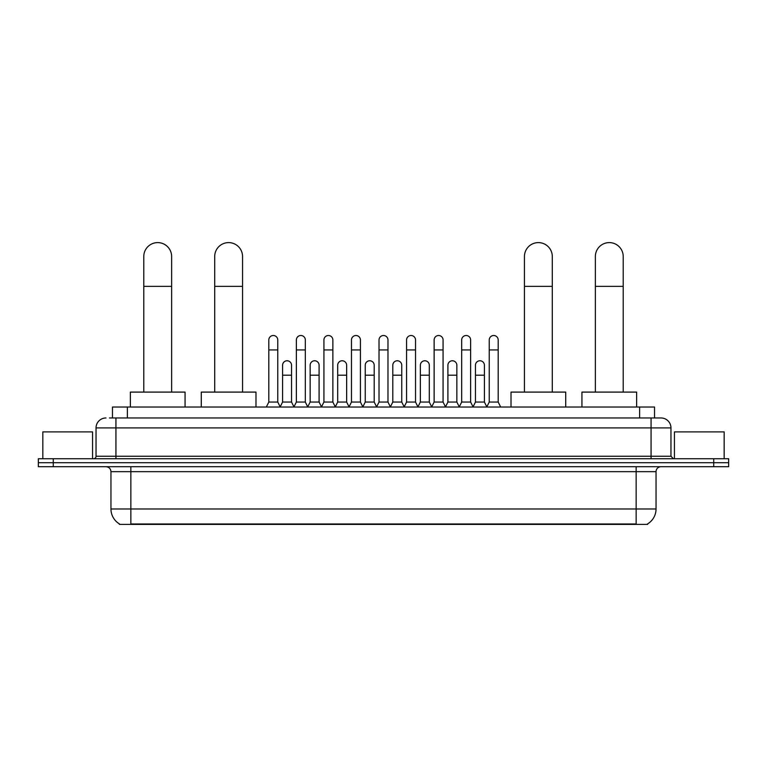 <?xml version="1.0" encoding="UTF-8"?>
<svg xmlns="http://www.w3.org/2000/svg" width="767" height="767" viewBox="0 0 767 767"><rect width="100%" height="100%" fill="white"/><g stroke="black" fill="none" stroke-linecap="round" stroke-linejoin="round"><path stroke-width="1.15" d="M112.461 417.967L112.461 407.028L654.539 407.028L654.539 417.967M647.588 523.909L647.588 524.398L119.412 524.398L119.412 523.909M119.566 523.995A17.411 17.411 0 0 1 110.956 508.981L130.85 508.981L130.85 523.995L636.15 523.995L636.15 508.981L656.044 508.981L656.044 471.676A4.976 4.976 0 0 1 661.01 466.7M110.956 508.981L110.956 471.676C110.669 468.656 109.01 466.998 105.99 466.7M647.434 523.995A17.411 17.411 0 0 0 656.044 508.981M53.268 458.743L728.65 458.743L728.65 462.722L38.35 462.722L38.35 466.7L53.268 466.7L53.268 462.722L38.35 462.722L38.35 458.743L53.268 458.743L53.268 462.722L728.65 462.722L728.65 466.7L53.268 466.7M109.7 417.967L661.01 417.967A9.942 9.942 0 0 1 670.962 427.909L670.962 456.26L673.445 458.743M109.47 417.967L115.932 417.967L115.932 427.909L96.038 427.909L96.038 456.26A2.483 2.483 0 0 1 93.555 458.743M105.99 417.967A9.942 9.942 0 0 0 96.038 427.909M670.962 427.909L651.068 427.909L651.068 417.967L661.01 417.967M92.558 458.743L92.558 431.888L42.827 431.888L42.827 458.743M724.173 458.743L724.173 431.888L674.442 431.888L674.442 458.743M143.784 392.1L143.784 256.533A13.921 13.921 0 0 1 157.714 242.602A13.921 13.921 0 0 1 171.635 256.533A13.921 13.921 0 0 0 157.714 242.602M171.635 392.1L171.635 256.533M185.068 407.028L185.068 392.1L130.361 392.1L130.361 407.028M214.702 392.1L214.702 256.533A13.921 13.921 0 0 1 228.633 242.602A13.921 13.921 0 0 1 242.554 256.533A13.921 13.921 0 0 0 228.633 242.602M242.554 392.1L242.554 256.533M255.986 407.028L255.986 392.1L201.28 392.1L201.28 407.028M524.446 392.1L524.446 256.533A13.921 13.921 0 0 1 538.367 242.602A13.921 13.921 0 0 1 552.298 256.533A13.921 13.921 0 0 0 538.367 242.602M552.298 392.1L552.298 256.533M565.72 407.028L565.72 392.1L511.014 392.1L511.014 407.028M595.365 392.1L595.365 256.533A13.921 13.921 0 0 1 609.286 242.602A13.921 13.921 0 0 1 623.216 256.533A13.921 13.921 0 0 0 609.286 242.602M623.216 392.1L623.216 256.533M636.639 407.028L636.639 392.1L581.932 392.1L581.932 407.028M266.331 407.028L268.814 402.052L277.769 402.052L280.252 407.028M277.769 402.052L277.769 339.982A4.477 4.477 0 0 0 273.292 335.505A4.477 4.477 0 0 1 273.57 335.515M268.814 402.052L268.814 349.934L277.769 349.934M268.814 349.934L268.814 339.982A4.477 4.477 0 0 1 273.292 335.505M293.876 407.028L296.369 402.052L305.324 402.052L307.807 407.028M305.324 402.052L305.324 339.982A4.477 4.477 0 0 0 300.846 335.505A4.477 4.477 0 0 1 301.124 335.515M296.369 402.052L296.369 349.934L305.324 349.934M296.369 349.934L296.369 339.982A4.477 4.477 0 0 1 300.846 335.505M321.431 407.028L323.923 402.052L332.868 402.052L335.361 407.028M332.868 402.052L332.868 339.982A4.477 4.477 0 0 0 328.391 335.505A4.477 4.477 0 0 1 328.679 335.515M323.923 402.052L323.923 349.934L332.868 349.934M323.923 349.934L323.923 339.982A4.477 4.477 0 0 1 328.391 335.505M348.985 407.028L351.468 402.052L360.423 402.052L362.906 407.028M360.423 402.052L360.423 339.982A4.477 4.477 0 0 0 355.946 335.505A4.477 4.477 0 0 1 356.233 335.515M351.468 402.052L351.468 349.934L360.423 349.934M351.468 349.934L351.468 339.982A4.477 4.477 0 0 1 355.946 335.505M376.539 407.028L379.023 402.052L387.977 402.052L390.461 407.028M387.977 402.052L387.977 339.982A4.477 4.477 0 0 0 383.5 335.505A4.477 4.477 0 0 1 383.778 335.515M379.023 402.052L379.023 349.934L387.977 349.934M379.023 349.934L379.023 339.982A4.477 4.477 0 0 1 383.5 335.505M404.094 407.028L406.577 402.052L415.532 402.052L418.015 407.028M415.532 402.052L415.532 339.982A4.477 4.477 0 0 0 411.054 335.505A4.477 4.477 0 0 1 411.333 335.515M406.577 402.052L406.577 349.934L415.532 349.934M406.577 349.934L406.577 339.982A4.477 4.477 0 0 1 411.054 335.505M431.639 407.028L434.132 402.052L443.077 402.052L445.569 407.028M443.077 402.052L443.077 339.982A4.477 4.477 0 0 0 438.609 335.505A4.477 4.477 0 0 1 438.887 335.515M434.132 402.052L434.132 349.934L443.077 349.934M434.132 349.934L434.132 339.982A4.477 4.477 0 0 1 438.609 335.505M459.193 407.028L461.676 402.052L470.631 402.052L473.124 407.028M470.631 402.052L470.631 339.982A4.477 4.477 0 0 0 466.154 335.505A4.477 4.477 0 0 1 466.441 335.515M461.676 402.052L461.676 349.934L470.631 349.934M461.676 349.934L461.676 339.982A4.477 4.477 0 0 1 466.154 335.505M486.748 407.028L489.231 402.052L498.186 402.052L500.669 407.028M498.186 402.052L498.186 339.982A4.477 4.477 0 0 0 493.708 335.505A4.477 4.477 0 0 1 493.986 335.515M489.231 402.052L489.231 349.934L498.186 349.934M489.231 349.934L489.231 339.982A4.477 4.477 0 0 1 493.708 335.505M280.176 406.874L282.592 402.052L291.546 402.052L293.953 406.874M291.546 402.052L291.546 365.245A4.477 4.477 0 0 0 287.347 360.778A4.477 4.477 0 0 1 291.546 365.245M282.592 402.052L282.592 375.197L291.546 375.197M282.592 375.197L282.592 365.245A4.477 4.477 0 0 1 287.347 360.778M307.73 406.874L310.146 402.052L319.091 402.052L321.507 406.874M319.091 402.052L319.091 365.245A4.477 4.477 0 0 0 314.901 360.778A4.477 4.477 0 0 1 319.091 365.245M310.146 402.052L310.146 375.197L319.091 375.197M310.146 375.197L310.146 365.245A4.477 4.477 0 0 1 314.901 360.778M335.284 406.874L337.691 402.052L346.646 402.052L349.062 406.874M346.646 402.052L346.646 365.245A4.477 4.477 0 0 0 342.456 360.778A4.477 4.477 0 0 1 346.646 365.245M337.691 402.052L337.691 375.197L346.646 375.197M337.691 375.197L337.691 365.245A4.477 4.477 0 0 1 342.456 360.778M362.839 406.874L365.245 402.052L374.2 402.052L376.616 406.874M374.2 402.052L374.2 365.245A4.477 4.477 0 0 0 370.001 360.778A4.477 4.477 0 0 1 374.2 365.245M365.245 402.052L365.245 375.197L374.2 375.197M365.245 375.197L365.245 365.245A4.477 4.477 0 0 1 370.001 360.778M390.384 406.874L392.8 402.052L401.755 402.052L404.161 406.874M401.755 402.052L401.755 365.245A4.477 4.477 0 0 0 397.555 360.778A4.477 4.477 0 0 1 401.755 365.245M392.8 402.052L392.8 375.197L401.755 375.197M392.8 375.197L392.8 365.245A4.477 4.477 0 0 1 397.555 360.778M417.938 406.874L420.354 402.052L429.309 402.052L431.716 406.874M429.309 402.052L429.309 365.245A4.477 4.477 0 0 0 425.11 360.778A4.477 4.477 0 0 1 429.309 365.245M420.354 402.052L420.354 375.197L429.309 375.197M420.354 375.197L420.354 365.245A4.477 4.477 0 0 1 425.11 360.778M445.493 406.874L447.909 402.052L456.854 402.052L459.27 406.874M456.854 402.052L456.854 365.245A4.477 4.477 0 0 0 452.664 360.778A4.477 4.477 0 0 1 456.854 365.245M447.909 402.052L447.909 375.197L456.854 375.197M447.909 375.197L447.909 365.245A4.477 4.477 0 0 1 452.664 360.778M473.047 406.874L475.454 402.052L484.408 402.052L486.824 406.874M484.408 402.052L484.408 365.245A4.477 4.477 0 0 0 480.219 360.778A4.477 4.477 0 0 1 484.408 365.245M475.454 402.052L475.454 375.197L484.408 375.197M475.454 375.197L475.454 365.245A4.477 4.477 0 0 1 480.219 360.778M634.156 524.398L634.156 523.909M132.844 524.398L132.844 523.909M127.38 417.967L127.38 407.028M639.62 417.967L639.62 407.028M636.15 466.7L636.15 471.676L110.956 471.676M656.044 471.676L636.15 471.676L636.15 508.981L130.85 508.981L130.85 466.7M713.732 466.7L713.732 458.743M115.932 458.743L115.932 456.26L670.962 456.26M96.038 456.26L115.932 456.26L115.932 427.909L651.068 427.909L651.068 458.743M143.784 286.369L171.635 286.369M214.702 286.369L242.554 286.369M524.446 286.369L552.298 286.369M595.365 286.369L623.216 286.369"/></g></svg>
